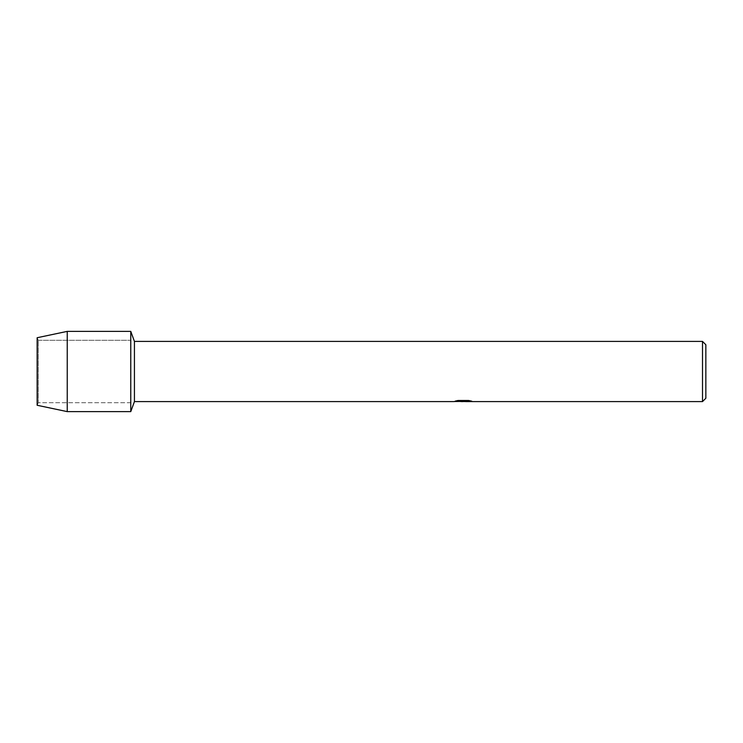 <?xml version="1.0" encoding="UTF-8"?>
<svg xmlns="http://www.w3.org/2000/svg" width="743" height="743" viewBox="0 0 743 743"><rect width="100%" height="100%" fill="white"/><g stroke="black" fill="none" stroke-linecap="round" stroke-linejoin="round"><path stroke-width="0.56" stroke-dasharray="3.71 2.79" d="M38.283 402.725L37.15 405.269L37.15 337.731L38.283 340.275L130.768 340.275L130.768 402.725L38.283 402.725L38.283 340.275L38.283 402.725L37.15 405.269L37.15 337.731L38.283 340.275L38.283 402.725L38.283 340.275L130.768 340.275L130.768 402.725L130.768 340.275L130.768 402.725L38.283 402.725M463.195 401.322L469.901 400.867L465.545 401.508M469.901 401.331L463.335 401.526M465.647 401.591L469.901 401.396M471.461 401.109L468.703 400.431L458.022 400.496M463.864 401.062L453.564 401.526L457.53 400.431L461.496 401.526M458.022 400.431L455.208 401.062M457.53 400.431L454.493 401.526M460.511 401.526L457.53 400.496M705.85 344.752L705.85 398.248M702.506 341.409L702.506 401.591M134.437 341.409L134.437 401.591M130.768 331.378L130.768 411.622L130.768 331.378M67.242 331.378L67.242 411.622"/><path stroke-width="1.11" d="M455.459 401.062L463.864 401.127L453.564 401.591L134.437 401.591L130.768 411.622L67.242 411.622L37.15 405.269L37.15 337.731L67.242 331.378L130.768 331.378L134.437 341.409L702.506 341.409L705.85 344.752L705.85 398.248L702.506 401.591L465.647 401.591L471.461 401.109M134.437 401.591L134.437 341.409M130.768 411.622L130.768 331.378L130.768 411.622M463.335 401.526L460.511 401.526M462.778 401.591L461.496 401.591M702.506 401.591L702.506 341.409M463.864 401.127L455.199 401.127M455.208 401.127L458.022 400.496L468.703 400.496L471.805 401.201L465.545 401.573M454.493 401.526L463.195 401.396M67.242 411.622L67.242 331.378M37.15 405.269L37.15 337.731M462.805 401.526L465.545 401.526"/></g></svg>
